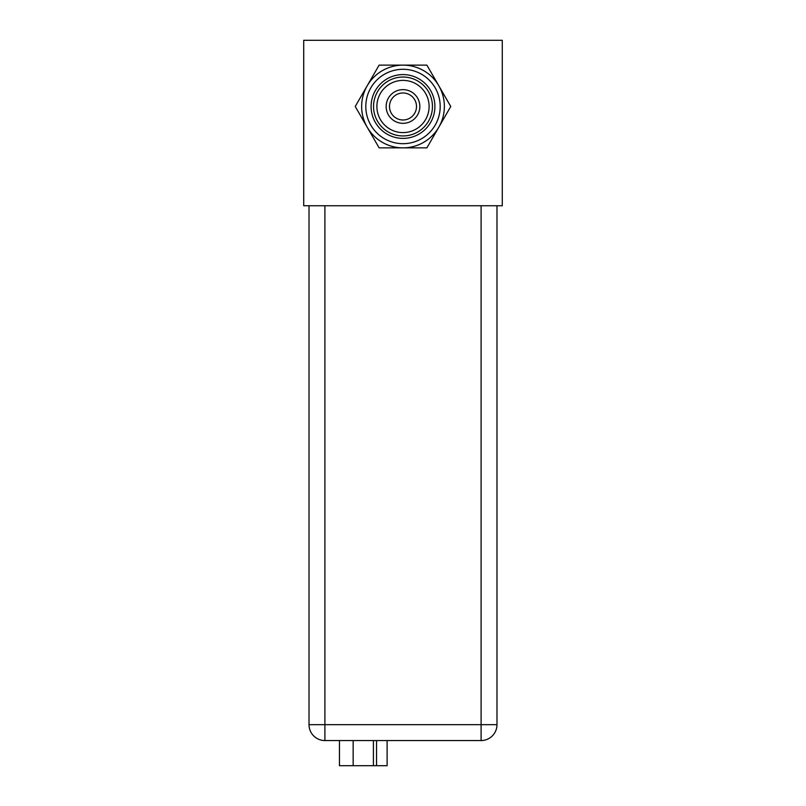 <?xml version="1.0" encoding="UTF-8"?>
<svg xmlns="http://www.w3.org/2000/svg" width="806" height="806" viewBox="0 0 806 806"><rect width="100%" height="100%" fill="white"/><g stroke="black" fill="none" stroke-linecap="round" stroke-linejoin="round"><path stroke-width="1.21" d="M303.721 205.762L303.721 40.3L502.279 40.3L502.279 205.762L303.721 205.762M324.899 205.762L324.899 724.665L481.101 724.665L481.101 740.553L324.899 740.553A15.888 15.888 0 0 1 309.02 724.665L309.02 205.762M489.685 738.024A15.888 15.888 0 0 1 481.101 740.553L481.101 740.553A15.888 15.888 0 0 0 496.98 724.665A15.888 15.888 0 0 1 489.685 738.024M496.98 205.762L496.98 724.665L481.101 724.665L481.101 205.762M438.827 85.799L450.766 106.483L426.888 147.851L379.112 147.851L355.234 106.483L379.112 65.125L426.888 65.125L438.827 85.799A41.368 41.368 0 0 1 382.316 142.309A41.368 41.368 0 0 1 403 65.125A41.368 41.368 0 0 1 438.827 85.799M435.21 125.081A37.197 37.197 0 0 1 384.402 138.703A37.197 37.197 0 0 1 370.79 87.884A37.197 37.197 0 0 1 421.598 74.273A37.197 37.197 0 0 1 435.21 125.081M430.626 122.441A31.897 31.897 0 0 1 387.051 134.118A31.897 31.897 0 0 1 375.374 90.534A31.897 31.897 0 0 1 418.949 78.857A31.897 31.897 0 0 1 430.626 122.441M428.51 121.212A29.449 29.449 0 0 1 388.27 131.993A29.449 29.449 0 0 1 377.49 91.763A29.449 29.449 0 0 1 417.73 80.983A29.449 29.449 0 0 1 428.51 121.212M425.608 119.54A26.114 26.114 0 0 0 416.057 83.874A26.114 26.114 0 0 0 380.392 93.436A26.114 26.114 0 0 0 389.943 129.101A26.114 26.114 0 0 0 425.608 119.54M388.411 98.06A16.845 16.845 0 0 1 411.423 91.894A16.845 16.845 0 0 1 417.589 114.905A16.845 16.845 0 0 1 394.577 121.071A16.845 16.845 0 0 1 388.411 98.06M391.303 99.732A13.501 13.501 0 0 0 396.25 118.18A13.501 13.501 0 0 0 414.697 113.233A13.501 13.501 0 0 0 409.75 94.796A13.501 13.501 0 0 0 391.303 99.732M339.457 740.553L339.457 765.7L387.112 765.7L387.112 740.553M309.02 724.665L324.899 724.665L324.899 740.553M376.543 765.7L376.543 740.553M353.159 740.553L353.159 765.7M373.42 740.553L373.42 765.7"/></g></svg>
